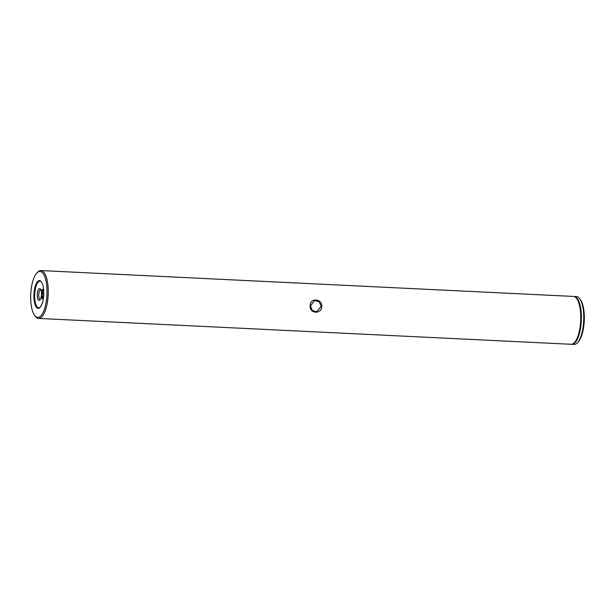 <?xml version="1.0" encoding="UTF-8"?>
<svg xmlns="http://www.w3.org/2000/svg" width="615" height="615" viewBox="0 0 615 615"><rect width="100%" height="100%" fill="white"/><g stroke="black" fill="none" stroke-linecap="round" stroke-linejoin="round"><path stroke-width="0.92" d="M310.506 305.801L312.212 310.375L316.564 311.774L321.253 306.324L319.1 301.742L314.619 300.443L310.506 305.801M321.799 306.324C321.668 314.503 309.345 313.904 310.198 305.763C309.683 297.691 322.006 298.298 321.799 306.324L321.253 306.324M41.489 294.116A5.942 2.091 92.8 0 1 39.906 300.012A5.942 2.091 92.8 0 1 37.277 294.839A5.942 2.091 92.8 0 1 40.436 289.019A5.942 2.091 92.8 0 1 41.489 294.116M40.867 289.78A4.789 1.691 -87.2 0 0 40.69 289.75A4.789 1.691 -87.2 0 0 38.76 294.823A4.789 1.691 -87.2 0 0 40.229 299.321A4.789 1.691 -87.2 0 0 40.398 299.297M38.553 308.307A13.891 4.897 92.8 0 1 33.917 295.3A13.891 4.897 92.8 0 1 39.137 280.601A13.891 4.897 92.8 0 1 41.313 281.693A13.891 4.897 92.8 0 1 43.734 294.693A13.891 4.897 92.8 0 1 40.067 307.4A13.891 4.897 92.8 0 1 38.553 308.307M41.528 281.985A13.315 4.697 -87.2 0 0 39.66 281.201A13.315 4.697 -87.2 0 0 34.655 295.292A13.315 4.697 -87.2 0 0 39.106 307.761A13.315 4.697 -87.2 0 0 40.306 307.123M579.515 298.498L580.237 299.42A22.993 8.103 92.8 0 1 584.25 320.938A22.993 8.103 92.8 0 1 578.169 341.971L577.362 342.816A23.954 8.441 -87.2 0 0 583.689 320.915A23.954 8.441 -87.2 0 0 579.515 298.498A23.954 8.441 -87.2 0 0 576.416 296.576L574.041 296.461A23.954 8.441 92.8 0 1 581.352 319.861A23.954 8.441 92.8 0 1 572.38 344.269A23.954 8.441 92.8 0 1 571.719 344.308A23.954 8.441 92.8 0 1 571.412 344.277M571.719 344.308L574.095 344.423A23.954 8.441 -87.2 0 0 574.756 344.385A23.954 8.441 -87.2 0 0 577.362 342.816M38.368 317.378A22.993 8.103 -87.2 0 0 47.001 293.055A22.993 8.103 -87.2 0 0 39.329 271.53A22.993 8.103 -87.2 0 0 36.831 273.029A22.993 8.103 -87.2 0 0 30.75 294.062A22.993 8.103 -87.2 0 0 34.763 315.58A22.993 8.103 -87.2 0 0 38.368 317.378M36.831 273.029L37.638 272.184A23.954 8.441 92.8 0 1 40.244 270.615A23.954 8.441 92.8 0 1 40.905 270.577A23.954 8.441 92.8 0 1 48.216 293.97A23.954 8.441 92.8 0 1 39.245 318.378A23.954 8.441 92.8 0 1 38.584 318.424A23.954 8.441 92.8 0 1 35.486 316.502L34.763 315.58M578.723 302.718A23.378 8.241 92.8 0 1 578.8 302.941A23.378 8.241 92.8 0 1 577.085 338.327A23.378 8.241 92.8 0 1 576.985 338.534M40.905 270.577L573.426 296.43A23.954 8.441 92.8 0 1 578.646 302.495A23.954 8.441 92.8 0 1 576.885 338.757A23.954 8.441 92.8 0 1 571.758 344.239A23.954 8.441 92.8 0 1 571.097 344.277L38.584 318.424M42.389 298.167L42.473 296.368L41.843 297.353L42.389 298.167L42.566 297.283M42.066 290.249L42.081 289.542L43.511 289.296M43.534 289.996L41.882 290.234L41.897 289.534L43.55 289.534L42.143 292.079L43.334 293.232L43.457 294.154L41.759 294.385L43.281 293.778L41.805 292.117L43.358 289.98L41.981 292.125L43.457 293.778L41.981 294.039L41.974 294.739M42.75 297.291L42.473 296.368M42.212 298.859L41.666 297.329L42.512 295.661L43.327 298.39L42.65 296.322L42.151 298.859M42.397 298.867L41.851 297.337L42.766 295.661M43.242 298.475L42.65 296.322M578.8 302.941L578.646 302.495M577.085 338.327L576.885 338.757"/></g></svg>
